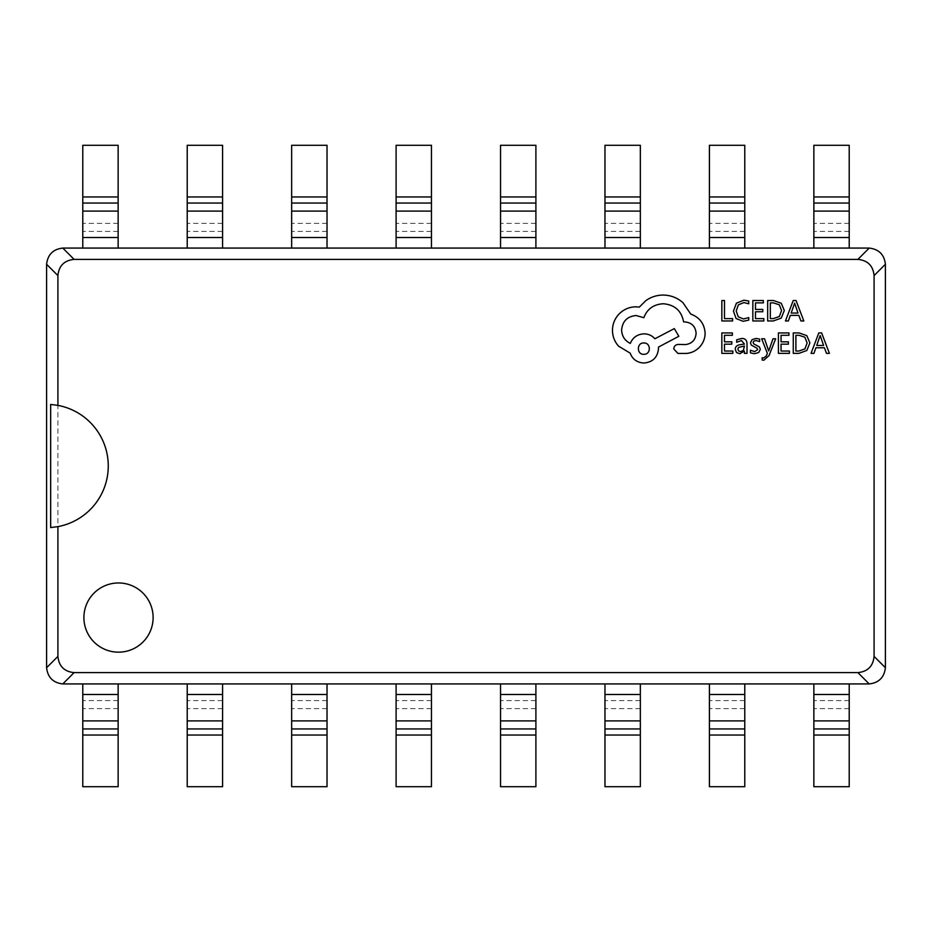 <?xml version="1.0" encoding="UTF-8"?>
<svg xmlns="http://www.w3.org/2000/svg" width="932" height="932" viewBox="0 0 932 932"><rect width="100%" height="100%" fill="white"/><g stroke="black" fill="none" stroke-linecap="round" stroke-linejoin="round"><path stroke-width="0.7" stroke-dasharray="4.66 3.5" d="M82.785 196.955L82.785 145.287L118.143 145.287L118.143 196.955L82.785 196.955L82.785 248.075L118.143 248.075L82.785 248.075M118.143 248.075L118.143 196.955M118.143 786.713L82.785 786.713L82.785 683.925L118.143 683.925L118.143 786.713M187.227 196.955L187.227 145.287L222.585 145.287L222.585 196.955L187.227 196.955L187.227 248.075L222.585 248.075L187.227 248.075M222.585 248.075L222.585 196.955M222.585 786.713L187.227 786.713L187.227 683.925L222.585 683.925L222.585 786.713M291.658 196.955L291.658 145.287L327.027 145.287L327.027 196.955L291.658 196.955L291.658 248.075L327.027 248.075L291.658 248.075M327.027 248.075L327.027 196.955M327.027 786.713L291.658 786.713L291.658 683.925L327.027 683.925L327.027 786.713M396.1 196.955L396.1 145.287L431.458 145.287L431.458 196.955L396.1 196.955L396.1 248.075L431.458 248.075L396.1 248.075M431.458 248.075L431.458 196.955M431.458 786.713L396.1 786.713L396.1 683.925L431.458 683.925L431.458 786.713M500.542 196.955L500.542 145.287L535.9 145.287L535.9 196.955L500.542 196.955L500.542 248.075L535.9 248.075L500.542 248.075M535.9 248.075L535.9 196.955M535.9 786.713L500.542 786.713L500.542 683.925L535.9 683.925L535.9 786.713M604.973 196.955L604.973 145.287L640.342 145.287L640.342 196.955L604.973 196.955L604.973 248.075L640.342 248.075L604.973 248.075M640.342 248.075L640.342 196.955M640.342 786.713L604.973 786.713L604.973 683.925L640.342 683.925L640.342 786.713M709.415 196.955L709.415 145.287L744.773 145.287L744.773 196.955L709.415 196.955L709.415 248.075L744.773 248.075L709.415 248.075M744.773 248.075L744.773 196.955M744.773 786.713L709.415 786.713L709.415 683.925L744.773 683.925L744.773 786.713M813.857 196.955L813.857 145.287L849.215 145.287L849.215 196.955L813.857 196.955L813.857 248.075L849.215 248.075L813.857 248.075M849.215 248.075L849.215 196.955M849.215 786.713L813.857 786.713L813.857 683.925L849.215 683.925L849.215 786.713M83.903 617.567A34.6 34.6 0 0 0 118.515 652.167A34.6 34.6 0 0 0 153.116 617.567A34.6 34.6 0 0 0 118.515 582.966A34.6 34.6 0 0 0 83.903 617.567M50.666 527.547A61.675 61.675 0 0 0 108.275 466A61.675 61.675 0 0 0 50.666 404.453M775.657 338.77L773.012 338.77L768.714 350.945L764.52 338.77L761.654 338.77L767.374 353.333L766.255 355.989L763.634 358.039L762.178 357.748L762.178 360.02L763.832 360.23L769.04 355.57L775.657 338.77M741.732 338.444L736.711 339.796L736.711 342.289L741.488 340.518L744.447 344.094L740.125 344.7C736.897 345.143 735.278 346.727 735.278 349.453L736.536 352.564L739.915 353.706L744.377 351.108L744.447 353.368L747.01 353.368L747.01 343.978C747.01 340.285 745.251 338.433 741.732 338.444M732.832 353.368L732.832 351.038L724.49 351.038L724.49 344.164L731.795 344.164L731.795 341.823L724.49 341.823L724.49 335.287L732.366 335.287L732.366 332.934L721.846 332.934L721.846 353.368L732.832 353.368M743.095 321.307L748.746 320.119L748.746 317.591L743.48 318.954L738.226 316.798L736.222 310.973L738.365 304.834L743.934 302.574L748.746 303.785L748.746 301.024L743.911 300.186L736.408 303.191L733.461 311.137L736.082 318.511L743.095 321.307M732.622 320.957L732.622 318.627L724.49 318.627L724.49 300.535L721.846 300.535L721.846 320.957L732.622 320.957M763.821 320.957L763.821 318.627L755.479 318.627L755.479 311.754L762.784 311.754L762.784 309.424L755.479 309.424L755.479 302.877L763.355 302.877L763.355 300.535L752.835 300.535L752.835 320.957L763.821 320.957M767.677 320.957L773.304 320.957L781.237 318.092L784.313 310.484L781.237 303.238L773.513 300.535L767.677 300.535L767.677 320.957M803.827 320.957L796.044 300.535L793.225 300.535L785.443 320.957L788.356 320.957L790.324 315.377L798.829 315.377L800.914 320.957L803.827 320.957M754.675 351.62L750.47 350.211L750.47 352.855L754.431 353.706L758.683 352.552L760.326 349.395L759.463 346.984L753.685 343.838L753.126 342.487L753.906 341.065L755.922 340.518L759.627 341.578L759.627 339.085L756.167 338.444L752.124 339.598L750.493 342.708L751.215 345.015L757.04 348.253L757.693 349.64L754.675 351.62M789.404 353.368L789.404 351.038L781.051 351.038L781.051 344.164L788.356 344.164L788.356 341.823L781.051 341.823L781.051 335.287L788.938 335.287L788.938 332.934L778.418 332.934L778.418 353.368L789.404 353.368M793.26 353.368L798.875 353.368L806.809 350.502L809.896 342.894L806.809 335.637L799.085 332.934L793.26 332.934L793.26 353.368M829.41 353.368L821.628 332.934L818.809 332.934L811.026 353.368L813.939 353.368L815.908 347.776L824.412 347.776L826.486 353.368L829.41 353.368M705.116 333.097C704.394 323.707 699.606 317.369 690.74 314.072L682.9 302.609C677.191 297.692 670.609 295.176 663.153 295.048C656.687 295.129 650.874 297.017 645.725 300.721L639.329 307.106L635.985 306.814C629.554 306.884 623.986 309.214 619.291 313.781C614.84 318.36 612.557 323.882 612.464 330.347C612.534 336.347 614.572 341.625 618.568 346.168L630.183 353.146C632.525 359.344 637.127 362.63 643.977 363.014C652.808 362.175 657.654 357.329 658.505 348.498L658.505 347.042L678.834 336.301L674.325 328.6L654.87 338.77C652.109 335.59 648.486 333.947 643.977 333.831C637.325 334.262 632.77 337.454 630.323 343.419C624.883 340.774 621.97 336.324 621.609 330.056C622.459 321.214 627.306 316.379 636.137 315.529L643.837 317.707C647.123 308.993 653.612 304.345 663.293 303.762C674.721 304.729 681.49 310.787 683.622 321.924L684.787 321.924C691.684 322.577 695.458 326.351 696.111 333.248C695.61 339.784 692.127 343.558 685.661 344.572L678.251 344.432C675.514 344.7 674.011 346.191 673.754 348.929L677.96 353.438L686.534 353.438C691.73 352.925 696.134 350.747 699.746 346.902C703.276 342.953 705.07 338.351 705.116 333.097M857.894 672.613L869.207 683.925C878.876 682.807 884.282 677.401 885.4 667.72L885.4 264.28C884.282 254.599 878.876 249.194 869.207 248.075L857.894 259.387C867.704 260.377 873.098 265.771 874.088 275.581L874.088 656.419C873.098 666.229 867.704 671.623 857.894 672.613L74.106 672.613C64.296 671.623 58.902 666.229 57.912 656.419L57.912 275.581C58.902 265.771 64.296 260.377 74.106 259.387L857.894 259.387M57.912 656.419L46.6 667.72C47.718 677.401 53.124 682.807 62.794 683.925L869.207 683.925M849.215 683.925L813.857 683.925M744.773 683.925L709.415 683.925M640.342 683.925L604.973 683.925M535.9 683.925L500.542 683.925M431.458 683.925L396.1 683.925M327.027 683.925L291.658 683.925M222.585 683.925L187.227 683.925M118.143 683.925L82.785 683.925M74.106 259.387L62.794 248.075C53.124 249.194 47.718 254.599 46.6 264.28L46.6 667.72M869.207 248.075L62.794 248.075M773.409 302.877L770.321 302.877L770.321 318.627L773.28 318.627L779.362 316.496L781.54 310.554L779.303 304.799L773.409 302.877M791.163 313.059L798.013 313.059L794.612 303.145L791.163 313.059M741.033 346.506L738.552 347.403L737.876 349.244L738.622 350.956L740.567 351.609L743.352 350.42L744.447 347.438L744.447 346.04L741.033 346.506M798.98 335.287L795.893 335.287L795.893 351.038L798.864 351.038L804.933 348.906L807.124 342.964L804.875 337.209L798.98 335.287M816.735 345.469L823.597 345.469L820.183 335.543L816.735 345.469M643.837 354.3C651.235 354.626 651.037 342.58 643.837 342.976C636.556 342.522 636.556 354.754 643.837 354.3M118.143 237.52L82.785 237.52M118.143 231.416L82.785 231.416M118.143 223.377L82.785 223.377M118.143 735.045L82.785 735.045M118.143 708.623L82.785 708.623M118.143 700.584L82.785 700.584M118.143 694.48L82.785 694.48M222.585 237.52L187.227 237.52M222.585 231.416L187.227 231.416M222.585 223.377L187.227 223.377M222.585 735.045L187.227 735.045M222.585 708.623L187.227 708.623M222.585 700.584L187.227 700.584M222.585 694.48L187.227 694.48M327.027 237.52L291.658 237.52M327.027 231.416L291.658 231.416M327.027 223.377L291.658 223.377M327.027 735.045L291.658 735.045M327.027 708.623L291.658 708.623M327.027 700.584L291.658 700.584M327.027 694.48L291.658 694.48M431.458 237.52L396.1 237.52M431.458 231.416L396.1 231.416M431.458 223.377L396.1 223.377M431.458 735.045L396.1 735.045M431.458 708.623L396.1 708.623M431.458 700.584L396.1 700.584M431.458 694.48L396.1 694.48M535.9 237.52L500.542 237.52M535.9 231.416L500.542 231.416M535.9 223.377L500.542 223.377M535.9 735.045L500.542 735.045M535.9 708.623L500.542 708.623M535.9 700.584L500.542 700.584M535.9 694.48L500.542 694.48M640.342 237.52L604.973 237.52M640.342 231.416L604.973 231.416M640.342 223.377L604.973 223.377M640.342 735.045L604.973 735.045M640.342 708.623L604.973 708.623M640.342 700.584L604.973 700.584M640.342 694.48L604.973 694.48M744.773 237.52L709.415 237.52M744.773 231.416L709.415 231.416M744.773 223.377L709.415 223.377M744.773 735.045L709.415 735.045M744.773 708.623L709.415 708.623M744.773 700.584L709.415 700.584M744.773 694.48L709.415 694.48M849.215 237.52L813.857 237.52M849.215 231.416L813.857 231.416M849.215 223.377L813.857 223.377M849.215 735.045L813.857 735.045M849.215 708.623L813.857 708.623M849.215 700.584L813.857 700.584M849.215 694.48L813.857 694.48M62.794 683.925L74.106 672.613M874.088 275.581L885.4 264.28M885.4 667.72L874.088 656.419M46.6 264.28L57.912 275.581"/><path stroke-width="1.4" d="M118.143 145.287L82.785 145.287L82.785 248.075L118.143 248.075L118.143 145.287M82.785 735.045L82.785 786.713L118.143 786.713L118.143 735.045L82.785 735.045L82.785 683.925L62.794 683.925C53.124 682.807 47.718 677.401 46.6 667.72L57.912 656.419C58.902 666.229 64.296 671.623 74.106 672.613L857.894 672.613C867.704 671.623 873.098 666.229 874.088 656.419L874.088 275.581C873.098 265.771 867.704 260.377 857.894 259.387L74.106 259.387C64.296 260.377 58.902 265.771 57.912 275.581L57.912 405.373L50.666 404.453L50.666 527.547L57.912 526.627L57.912 656.419M874.088 656.419L885.4 667.72C884.282 677.401 878.876 682.807 869.207 683.925L82.785 683.925M118.143 683.925L118.143 735.045M222.585 145.287L187.227 145.287L187.227 248.075L222.585 248.075L222.585 145.287M187.227 735.045L187.227 786.713L222.585 786.713L222.585 735.045L187.227 735.045L187.227 683.925M222.585 683.925L222.585 735.045M327.027 145.287L291.658 145.287L291.658 248.075L327.027 248.075L327.027 145.287M291.658 735.045L291.658 786.713L327.027 786.713L327.027 735.045L291.658 735.045L291.658 683.925M327.027 683.925L327.027 735.045M431.458 145.287L396.1 145.287L396.1 248.075L431.458 248.075L431.458 145.287M396.1 735.045L396.1 786.713L431.458 786.713L431.458 735.045L396.1 735.045L396.1 683.925M431.458 683.925L431.458 735.045M535.9 145.287L500.542 145.287L500.542 248.075L535.9 248.075L535.9 145.287M500.542 735.045L500.542 786.713L535.9 786.713L535.9 735.045L500.542 735.045L500.542 683.925M535.9 683.925L535.9 735.045M640.342 145.287L604.973 145.287L604.973 248.075L640.342 248.075L640.342 145.287M604.973 735.045L604.973 786.713L640.342 786.713L640.342 735.045L604.973 735.045L604.973 683.925M640.342 683.925L640.342 735.045M744.773 145.287L709.415 145.287L709.415 248.075L744.773 248.075L744.773 145.287M709.415 735.045L709.415 786.713L744.773 786.713L744.773 735.045L709.415 735.045L709.415 683.925M744.773 683.925L744.773 735.045M849.215 145.287L813.857 145.287L813.857 248.075L849.215 248.075L849.215 145.287M813.857 735.045L813.857 786.713L849.215 786.713L849.215 735.045L813.857 735.045L813.857 683.925M849.215 683.925L849.215 735.045M83.903 617.567A34.6 34.6 0 0 0 118.515 652.167A34.6 34.6 0 0 0 153.116 617.567A34.6 34.6 0 0 0 118.515 582.966A34.6 34.6 0 0 0 83.903 617.567M57.912 405.373A61.675 61.675 0 0 1 57.912 526.627M857.894 259.387L869.207 248.075C878.876 249.194 884.282 254.599 885.4 264.28L885.4 667.72M46.6 667.72L46.6 264.28C47.718 254.599 53.124 249.194 62.794 248.075L74.106 259.387M62.794 248.075L82.785 248.075M118.143 248.075L187.227 248.075M222.585 248.075L291.658 248.075M327.027 248.075L396.1 248.075M431.458 248.075L500.542 248.075M535.9 248.075L604.973 248.075M640.342 248.075L709.415 248.075M744.773 248.075L813.857 248.075M849.215 248.075L869.207 248.075M732.622 320.957L732.622 318.627L724.49 318.627L724.49 300.535L721.846 300.535L721.846 320.957L732.622 320.957M743.095 321.307L748.746 320.119L748.746 317.591L743.48 318.954L738.226 316.798L736.222 310.973L738.365 304.834L743.934 302.574L748.746 303.785L748.746 301.024L743.911 300.186L736.408 303.191L733.461 311.137L736.082 318.511L743.095 321.307M763.821 320.957L763.821 318.627L755.479 318.627L755.479 311.754L762.784 311.754L762.784 309.424L755.479 309.424L755.479 302.877L763.355 302.877L763.355 300.535L752.835 300.535L752.835 320.957L763.821 320.957M767.677 320.957L773.304 320.957L781.237 318.092L784.313 310.484L781.237 303.238L773.513 300.535L767.677 300.535L767.677 320.957M770.321 302.877L770.321 318.627L773.28 318.627L779.362 316.496L781.54 310.554L779.303 304.799L773.409 302.877L770.321 302.877M803.827 320.957L796.044 300.535L793.225 300.535L785.443 320.957L788.356 320.957L790.324 315.377L798.829 315.377L800.914 320.957L803.827 320.957M791.163 313.059L798.013 313.059L794.612 303.145L791.163 313.059M732.832 353.368L732.832 351.038L724.49 351.038L724.49 344.164L731.795 344.164L731.795 341.823L724.49 341.823L724.49 335.287L732.366 335.287L732.366 332.934L721.846 332.934L721.846 353.368L732.832 353.368M741.732 338.444L736.711 339.796L736.711 342.289L741.488 340.518L744.447 344.094L740.125 344.7C736.897 345.143 735.278 346.727 735.278 349.453L736.536 352.564L739.915 353.706L744.377 351.108L744.447 353.368L747.01 353.368L747.01 343.978C747.01 340.285 745.251 338.433 741.732 338.444M738.552 347.403L737.876 349.244L738.622 350.956L740.567 351.609L743.352 350.42L744.447 346.04L738.552 347.403M754.675 351.62L750.47 350.211L750.47 352.855L754.431 353.706L758.683 352.552L760.326 349.395L759.463 346.984L753.685 343.838L753.126 342.487L753.906 341.065L755.922 340.518L759.627 341.578L759.627 339.085L756.167 338.444L752.124 339.598L750.493 342.708L751.215 345.015L757.04 348.253L757.693 349.64L754.675 351.62M775.657 338.77L773.012 338.77L768.714 350.945L764.52 338.77L761.654 338.77L767.374 353.333L766.255 355.989L763.634 358.039L762.178 357.748L762.178 360.02L763.832 360.23L769.04 355.57L775.657 338.77M789.404 353.368L789.404 351.038L781.051 351.038L781.051 344.164L788.356 344.164L788.356 341.823L781.051 341.823L781.051 335.287L788.938 335.287L788.938 332.934L778.418 332.934L778.418 353.368L789.404 353.368M793.26 353.368L798.875 353.368L806.809 350.502L809.896 342.894L806.809 335.637L799.085 332.934L793.26 332.934L793.26 353.368M795.893 335.287L795.893 351.038L798.864 351.038L804.933 348.906L807.124 342.964L804.875 337.209L798.98 335.287L795.893 335.287M829.41 353.368L821.628 332.934L818.809 332.934L811.026 353.368L813.939 353.368L815.908 347.776L824.412 347.776L826.486 353.368L829.41 353.368M816.735 345.469L823.597 345.469L820.183 335.543L816.735 345.469M705.116 333.097C704.394 323.707 699.606 317.369 690.74 314.072L682.9 302.609C677.191 297.692 670.609 295.176 663.153 295.048C656.687 295.129 650.874 297.017 645.725 300.721L639.329 307.106L635.985 306.814C629.554 306.884 623.986 309.214 619.291 313.781C614.84 318.36 612.557 323.882 612.464 330.347C612.534 336.347 614.572 341.625 618.568 346.168L630.183 353.146C632.525 359.344 637.127 362.63 643.977 363.014C652.808 362.175 657.654 357.329 658.505 348.498L658.505 347.042L678.834 336.301L674.325 328.6L654.87 338.77C652.109 335.59 648.486 333.947 643.977 333.831C637.325 334.262 632.77 337.454 630.323 343.419C624.883 340.774 621.97 336.324 621.609 330.056C622.459 321.214 627.306 316.379 636.137 315.529L643.837 317.707C647.123 308.993 653.612 304.345 663.293 303.762C674.721 304.729 681.49 310.787 683.622 321.924L684.787 321.924C691.684 322.577 695.458 326.351 696.111 333.248C695.61 339.784 692.127 343.558 685.661 344.572L678.251 344.432C675.514 344.7 674.011 346.191 673.754 348.929L677.96 353.438L686.534 353.438C691.73 352.925 696.134 350.747 699.746 346.902C703.276 342.953 705.07 338.351 705.116 333.097M643.837 354.3C651.235 354.626 651.037 342.58 643.837 342.976C636.556 342.522 636.556 354.754 643.837 354.3M118.143 196.955L82.785 196.955M118.143 203.06L82.785 203.06M118.143 211.098L82.785 211.098M118.143 237.52L82.785 237.52M118.143 694.48L82.785 694.48M118.143 720.902L82.785 720.902M118.143 728.941L82.785 728.941M222.585 196.955L187.227 196.955M222.585 203.06L187.227 203.06M222.585 211.098L187.227 211.098M222.585 237.52L187.227 237.52M222.585 694.48L187.227 694.48M222.585 720.902L187.227 720.902M222.585 728.941L187.227 728.941M327.027 196.955L291.658 196.955M327.027 203.06L291.658 203.06M327.027 211.098L291.658 211.098M327.027 237.52L291.658 237.52M327.027 694.48L291.658 694.48M327.027 720.902L291.658 720.902M327.027 728.941L291.658 728.941M431.458 196.955L396.1 196.955M431.458 203.06L396.1 203.06M431.458 211.098L396.1 211.098M431.458 237.52L396.1 237.52M431.458 694.48L396.1 694.48M431.458 720.902L396.1 720.902M431.458 728.941L396.1 728.941M535.9 196.955L500.542 196.955M535.9 203.06L500.542 203.06M535.9 211.098L500.542 211.098M535.9 237.52L500.542 237.52M535.9 694.48L500.542 694.48M535.9 720.902L500.542 720.902M535.9 728.941L500.542 728.941M640.342 196.955L604.973 196.955M640.342 203.06L604.973 203.06M640.342 211.098L604.973 211.098M640.342 237.52L604.973 237.52M640.342 694.48L604.973 694.48M640.342 720.902L604.973 720.902M640.342 728.941L604.973 728.941M744.773 196.955L709.415 196.955M744.773 203.06L709.415 203.06M744.773 211.098L709.415 211.098M744.773 237.52L709.415 237.52M744.773 694.48L709.415 694.48M744.773 720.902L709.415 720.902M744.773 728.941L709.415 728.941M849.215 196.955L813.857 196.955M849.215 203.06L813.857 203.06M849.215 211.098L813.857 211.098M849.215 237.52L813.857 237.52M849.215 694.48L813.857 694.48M849.215 720.902L813.857 720.902M849.215 728.941L813.857 728.941M57.912 275.581L46.6 264.28M885.4 264.28L874.088 275.581M869.207 683.925L857.894 672.613M74.106 672.613L62.794 683.925"/></g></svg>
